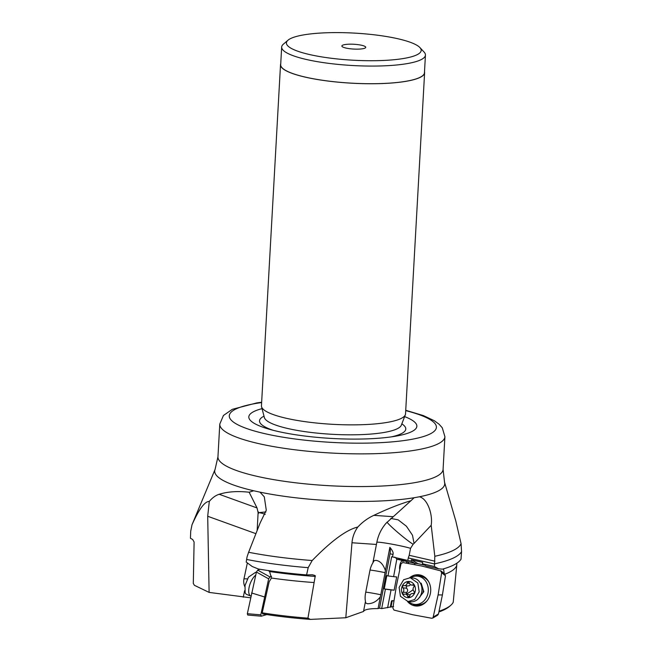<?xml version="1.0" encoding="UTF-8"?>
<svg xmlns="http://www.w3.org/2000/svg" width="652" height="652" viewBox="0 0 652 652"><rect width="100%" height="100%" fill="white"/><g stroke="black" fill="none" stroke-linecap="round" stroke-linejoin="round"><path stroke-width="0.98" d="M310.352 619.4L307.94 618.161L315.169 576.425A131.924 26.528 -176.8 0 1 269.586 571.535L271.444 578.031L269.178 581.714L262.202 612.831L262.593 613.923A129.365 26.015 3.2 0 0 310.352 619.4L345.804 617.754L363.523 611.462C364.403 609.53 369.244 608.569 378.062 608.585L379.545 608.186L381.673 608.609L393.621 606.458M363.523 611.462L365.47 601.348A11.997 5.192 102.5 0 1 365.576 593.067L369.831 570.965A11.997 5.192 102.5 0 1 372.879 562.888L376.84 542.342C378.233 535.153 381.298 528.796 386.033 523.271L410.931 500.728C400.149 503.874 387.785 508.747 373.857 515.349L392.732 516.661M345.804 617.754L351.99 542.757C352.479 537.069 354.419 531.82 357.826 527.012C346.554 529.709 331.346 540.883 312.186 560.524L308.184 567.672L306.595 574.909L311.843 574.779C314.737 575.211 315.853 575.765 315.169 576.425M312.577 574.795L311.843 574.779M209.113 592.399L207.703 516.262L209.3 501.404C204.736 501.396 198.974 509.188 192.014 524.77L190.718 531.184L190.441 538.283L192.625 539.448L194.1 541.983L193.31 583.418L194.377 585.3L209.113 592.399L250.604 597.803M243.253 597.191L244.639 590.655M247.361 562.92L243.97 578.862A11.997 10.44 -115.4 0 0 244.802 586.645M306.595 574.909A136.415 27.433 3.2 0 1 258.379 569L252.226 566.515L246.212 562.048L247.051 556.906L248.616 552.268L260.099 523.01L266.285 510.223L264.288 496.816L259.993 492.154L253.677 490.769A115.2 23.162 -176.8 0 1 215.078 469.391L192.014 524.77M445.014 574.176A131.924 26.528 3.2 0 0 456.742 565.414L453.221 602.261A130.718 26.284 3.2 0 1 450.695 605.374A130.718 26.284 3.2 0 1 439.041 611.209M456.742 565.414L456.889 563.181M434.819 556.286A135.184 27.18 3.2 0 0 461.07 543.67L461.559 551.616L461.013 559.188A136.415 27.433 3.2 0 1 442.447 569.163L438.6 568.797L434.411 566.506L434.819 556.286L431.192 525.3C432.912 514.632 427.688 498.87 419.464 496.767L414.134 497.729L410.931 500.728M461.07 543.67L455.821 521.038L444.534 482.219A115.2 23.162 -176.8 0 1 419.464 496.767M390.972 607.159L392.031 601.641A0.905 0.456 -77.1 0 1 392.667 600.802L393.995 600.924M394.02 600.761A9.022 4.597 -77.1 0 1 393.409 600.777L392.023 600.655A0.905 0.456 102.9 0 0 391.396 601.494L390.328 607.028M402.113 560.443A6.764 3.447 102.9 0 0 399.757 569.701M434.835 564.029L408.282 557.949L407.802 560.418L396.815 559.18L414.851 563.361L411.11 561.176L411.371 559.815L417.924 563.646L414.851 563.361M396.815 559.18L393.604 576.645L396.677 576.93L394.126 590.19L391.053 589.905L387.614 607.745M381.673 608.609L385.413 589.172L391.053 589.905M385.413 589.172L384.248 588.903L386.807 575.643L387.973 575.912L391.656 556.784L392.512 556.922L392.993 554.444C393.596 552.863 392.553 550.492 389.863 547.33A9.022 4.597 -77.1 0 1 390.026 553.768L379.545 608.186M389.863 547.33L385.397 570.533C383.189 564.233 380.002 560.842 375.829 560.37L374.199 560.614L372.92 562.692M378.062 608.585L380.32 596.865A13.252 6.756 102.9 0 0 380.817 594.763L385.079 572.66A13.252 6.756 102.9 0 0 385.397 570.533M365.446 601.503L365.674 603.018L367.475 603.728C372.455 603.768 376.734 601.478 380.32 596.865M407.565 560.402L392.512 556.922M387.019 522.179A18.036 1.304 -140 0 0 396.392 531.241L396.392 531.241A18.036 1.304 -140 0 0 413.148 544.249L410.54 548.34L409.195 555.3L434.925 561.193M408.282 557.949L409.195 555.3M407.802 560.418L411.11 561.176M434.411 566.506L422.455 563.768L422.716 562.407L411.371 559.815M413.148 544.249A12.958 11.117 -84.7 0 0 414.053 543.45L431.192 525.3M390.776 518.43L398.144 519.831L406.424 526.237L412.496 535.251L414.053 543.45M357.826 527.012C362.536 521.975 367.883 518.087 373.857 515.349M269.586 571.535L268.314 570.565M271.444 578.031A131.924 26.528 3.2 0 0 313.726 582.521M262.202 612.831A130.718 26.284 3.2 0 0 307.94 618.161M257.043 507.949L249.137 492.227C237.564 490.956 227.581 491.641 219.202 494.281L257.043 507.949L258.119 512.586L257.149 530.508M258.086 514.012A45.094 12.478 96.3 0 1 258.681 512.651L265.935 511.926M253.677 490.769L249.137 492.227M209.3 501.404C212.413 497.721 215.714 495.341 219.202 494.281M262.047 408.641A84.149 16.919 3.2 0 0 268.445 429A84.149 16.919 3.2 0 0 289.887 433.824A84.149 16.919 3.2 0 0 396 436.131A84.149 16.919 3.2 0 0 404.631 416.612M280.523 64.687L261.452 405.805A72.152 14.507 3.2 0 0 261.55 406.75A72.152 14.507 3.2 0 0 296.668 420.344A72.152 14.507 3.2 0 0 405.332 414.786A72.152 14.507 3.2 0 0 405.536 413.857L424.607 72.739A72.152 14.507 -176.8 0 1 387.834 83.277A72.152 14.507 -176.8 0 1 315.739 79.226A72.152 14.507 -176.8 0 1 280.523 64.687A72.152 14.507 -176.8 0 1 280.735 63.741M424.501 71.777A72.152 14.507 -176.8 0 1 424.607 72.739M281.672 47.05L280.686 64.695A71.997 14.474 3.2 0 0 315.812 79.202A71.997 14.474 3.2 0 0 387.753 83.244A71.997 14.474 3.2 0 0 424.452 72.731L425.438 55.094A71.997 14.474 -176.8 0 1 415.34 61.801A71.997 14.474 -176.8 0 1 316.807 61.565A71.997 14.474 -176.8 0 1 281.672 47.05A71.997 14.474 -176.8 0 1 283.367 44.173L288.005 40.196A67.49 13.57 -176.8 0 1 295.886 36.61A67.49 13.57 -176.8 0 1 388.25 36.83A67.49 13.57 -176.8 0 1 419.904 47.572A67.49 13.57 -176.8 0 1 411.714 56.716A67.49 13.57 -176.8 0 1 319.35 56.496A67.49 13.57 -176.8 0 1 288.005 40.196M419.904 47.572L424.069 52.038A71.997 14.474 -176.8 0 1 425.438 55.094M347.695 48.403A11.948 2.404 3.2 0 0 365.633 47.612A11.948 2.404 3.2 0 0 359.896 44.923A11.948 2.404 3.2 0 0 347.353 44.287A11.948 2.404 3.2 0 0 341.933 46.284A11.948 2.404 3.2 0 0 347.695 48.403M438.6 568.797L426.196 565.96L422.455 563.768M417.924 563.646L425.014 565.268M415.251 563.393L414.264 564.64M444.24 573.54L443.523 568.854M407.37 561.649L409.065 563.678M402.382 559.872L402.675 561.307L404.647 561.022M406.375 561.421A6.764 3.447 -77.1 0 1 406.669 563.238M438.886 611.959A129.365 26.015 3.2 0 0 449.301 606.564L450.695 605.374M394.647 557.134A9.022 6.218 -75.9 0 1 396.921 559.44M393.604 576.645L387.973 575.912M394.126 590.19L384.248 588.903M408.046 601.543L410.581 601.772A11.948 10.253 -84.7 0 0 417.174 599.783A11.948 10.253 -84.7 0 0 421.257 593.882A11.948 10.253 -84.7 0 0 421.828 587.68A11.948 10.253 -84.7 0 0 412.781 577.974L410.247 577.737L417.826 582.978L419.179 591.869L414.639 599.547L408.046 601.543L400.467 596.303L399.114 587.411L403.653 579.734L410.247 577.737M404.729 582.847A8.117 6.968 95.3 0 1 414.354 585.048A8.117 6.968 95.3 0 1 412.186 596.303A8.117 6.968 95.3 0 1 402.561 594.102A8.117 6.968 95.3 0 1 404.729 582.847M403.14 585.765A1.32 1.133 -84.7 0 0 402.985 587.851A3.04 2.608 95.3 0 1 403.132 592.155A1.32 1.133 -84.7 0 0 404.305 594.265A3.04 2.608 95.3 0 1 405.373 594.111A3.04 2.608 95.3 0 1 407.59 596.164A1.32 1.133 -84.7 0 0 409.774 595.985A3.04 2.608 95.3 0 1 410.931 594.037A3.04 2.608 95.3 0 1 412.602 593.532A3.04 2.608 95.3 0 1 412.912 593.581A1.32 1.133 -84.7 0 0 413.93 591.299A3.04 2.608 95.3 0 1 413.775 586.996A1.32 1.133 -84.7 0 0 412.61 584.885A3.04 2.608 95.3 0 1 411.542 585.048A3.04 2.608 95.3 0 1 409.326 582.986A1.32 1.133 -84.7 0 0 407.133 583.165A3.04 2.608 95.3 0 1 405.984 585.113A3.04 2.608 95.3 0 1 404.305 585.618A3.04 2.608 95.3 0 1 404.004 585.569A1.32 1.133 -84.7 0 0 403.14 585.765M413.132 589.693A15.004 4.792 -29 0 1 412.765 589.97A15.004 4.792 -29 0 1 406.286 594.062L406.652 592.481C407.989 591.005 407.94 589.571 406.506 588.177L406.465 586.075L409.415 585.692L410.442 584.64M410.222 594.828L405.373 594.111M410.646 577.778A14.205 12.192 95.3 0 1 417.41 576.14A14.205 12.192 95.3 0 1 418.307 576.262A14.205 12.192 95.3 0 1 428.193 591.926A14.205 12.192 95.3 0 1 414.802 604.428L417.565 604.681A14.205 12.192 -84.7 0 0 427.117 600.736M428.845 582.024A14.205 12.192 -84.7 0 0 421.078 576.515A14.205 12.192 -84.7 0 0 420.181 576.392L417.41 576.14M414.802 604.428A14.205 12.192 95.3 0 1 413.906 604.306A14.205 12.192 95.3 0 1 408.445 601.576M418.38 598.707L423.808 591.674L421.184 583.19M440.507 570.687L441.665 572.733L438.111 594.901L433.009 617.884L431.771 618.267L412.789 614.754L394.012 610.093L392.854 608.047L396.408 585.871L400.956 563.915L402.749 562.513L421.73 566.017L441.062 570.965M407.476 601.47A15.672 13.447 -84.7 0 0 419.831 605.667A15.672 13.447 -84.7 0 0 430.353 593.646A15.672 13.447 -84.7 0 0 422.586 575.846A15.672 13.447 -84.7 0 0 409.676 577.705M444.314 573.76L445.471 575.806L442.398 594.974L438.47 613.956L437.639 615.186M438.111 594.901L442.398 594.974M415.259 576.164A15.118 12.975 95.3 0 1 423.295 576.205M420.597 605.439A15.118 12.975 95.3 0 1 412.683 604.013M250.938 596.148A11.948 5.306 -68.2 0 1 250.89 596.132A11.948 5.306 -68.2 0 1 249.284 594.396A11.948 5.306 -68.2 0 1 255.714 575.145M256.317 572.554L255.641 572.285L248.485 577.11L245.013 585.512L245.16 592.749A11.948 5.306 111.8 0 0 246.766 594.477L250.89 596.132M259.944 569.261L257.695 570.117L256.432 572.048L247.352 613.695L247.727 615.04M271.582 576.278L269.912 576.914L268.648 578.846L260.8 614.844L261.354 616.173L266.798 614.583M251.59 592.97L264.459 596.93M376.84 542.325L376.432 544.453L351.99 542.757M255.902 533.67L207.703 516.262M392.031 601.641L391.396 601.494M392.993 554.444L390.026 553.768M365.756 592.138A13.529 0.791 -169.1 0 1 380.817 594.763M385.079 572.66A13.529 0.791 10.9 0 0 370.026 570.035M410.54 548.34A18.036 1.059 10.9 0 0 390.866 543.972A18.036 1.059 10.9 0 0 376.848 542.309M461.559 551.616A136.415 27.433 -176.8 0 1 434.876 563.776M414.134 497.729A115.2 23.162 -176.8 0 1 270.971 494.232A115.2 23.162 -176.8 0 1 270.914 494.224A115.2 23.162 -176.8 0 1 259.993 492.154M248.616 552.268A135.184 27.18 3.2 0 0 257.475 553.907A135.184 27.18 3.2 0 0 257.532 553.915A135.184 27.18 3.2 0 0 312.186 560.524M308.184 567.672A136.415 27.433 -176.8 0 1 256.505 561.274A136.415 27.433 -176.8 0 1 256.448 561.266A136.415 27.433 -176.8 0 1 246.79 559.473M243.97 578.862A13.529 4.393 -168 0 1 247.434 578.919M258.07 511.567L258.681 512.651A18.036 13.236 -155.6 0 1 265.217 514.371M215.078 469.391L217.955 456.783A112.739 22.673 3.2 0 0 272.968 479.505A112.739 22.673 3.2 0 0 273.025 479.513A112.739 22.673 3.2 0 0 385.642 485.83A112.739 22.673 3.2 0 0 443.083 469.375L444.534 482.219M443.083 469.375L444.908 436.677A112.739 22.673 -176.8 0 1 387.443 453.14A112.739 22.673 -176.8 0 1 274.802 446.807A112.739 22.673 -176.8 0 1 274.712 446.799A112.739 22.673 -176.8 0 1 219.781 424.093L217.955 456.783M261.631 402.577A103.717 20.856 3.2 0 0 279.814 436.661A103.717 20.856 -176.8 0 0 279.895 436.677A103.717 20.856 3.2 0 0 414.745 438.739A103.717 20.856 3.2 0 0 405.715 410.63M272.87 430.214A73.236 14.727 -176.8 0 1 264.019 416.155M401.836 423.857A73.236 14.727 -176.8 0 1 391.469 436.848M264.362 417.916L264.386 417.565A68.713 13.814 3.2 0 0 297.825 430.516A68.713 13.814 3.2 0 0 401.306 425.226L405.332 414.786M258.119 512.586L258.681 512.651M393.995 600.916L393.409 600.777M392.023 600.655L392.667 600.802M420.793 584.07A7.889 6.773 95.3 0 1 421.82 585.243M423.295 589.995A7.889 6.773 95.3 0 1 422.781 593.108M421.257 593.882L421.494 593.165A9.104 7.808 -84.7 0 0 421.934 588.438L421.828 587.68M420.059 596.922A7.889 6.773 95.3 0 1 419.578 597.248M406.652 592.481L403.132 592.155M402.985 587.851L406.506 588.177M407.133 583.165L409.456 583.377M412.61 584.885L413.515 584.966M407.59 596.164L409.66 596.352M441.665 572.733L445.471 575.806M438.47 613.956L433.564 616.865M269.912 576.914L257.695 570.117M256.432 572.048L268.648 578.846M260.8 614.844L247.352 613.695M444.908 436.677L442.268 427.777L439.073 424.199L434.346 420.752L423.425 415.609L405.731 410.287M261.656 402.227L256.741 402.92L232.308 409.326L223.44 415.479L219.781 424.093M264.386 417.565L261.55 406.75M407.907 585.952L404.305 585.618M413.816 585.251L411.542 585.048M413.286 593.597L412.602 593.532M441.086 570.989L444.892 574.062M432.781 618.063L437.688 615.154M247.793 615.04L261.24 616.197"/></g></svg>

